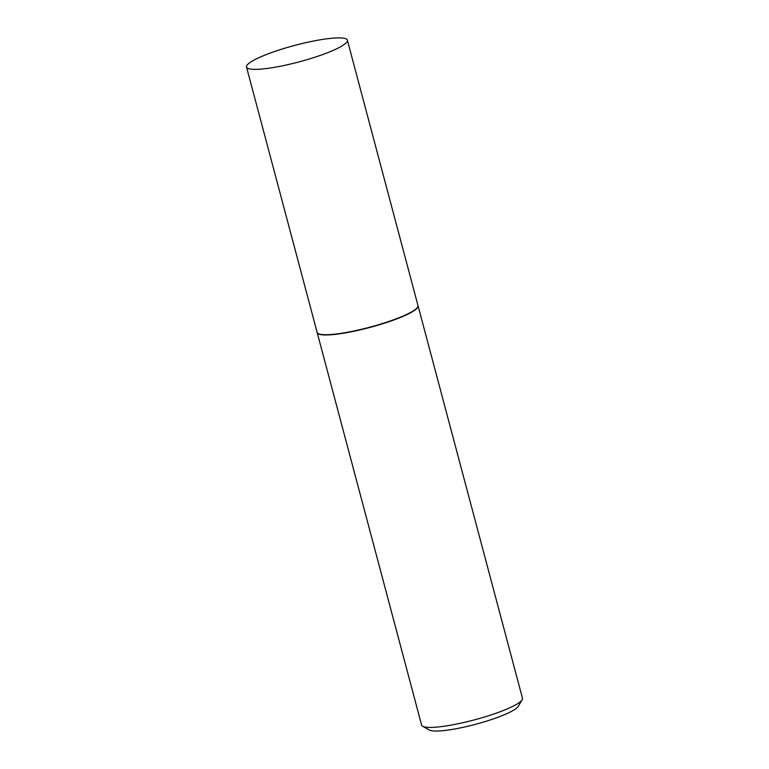 <?xml version="1.0" encoding="UTF-8"?>
<svg xmlns="http://www.w3.org/2000/svg" width="769" height="769" viewBox="0 0 769 769"><rect width="100%" height="100%" fill="white"/><g stroke="black" fill="none" stroke-linecap="round" stroke-linejoin="round"><path stroke-width="1.15" d="M249.137 68.816A52.186 8.526 165.1 0 1 246.522 67.047A52.186 8.526 165.1 0 1 287.683 47.37A52.186 8.526 165.1 0 1 344.772 38.45A52.186 8.526 165.1 0 1 347.386 40.219A52.186 8.526 165.1 0 1 306.225 59.895A52.186 8.526 165.1 0 1 249.137 68.816M347.386 40.219L417.98 305.553A52.186 8.526 165.1 0 1 376.829 325.239A52.186 8.526 165.1 0 1 319.741 334.159A52.186 8.526 165.1 0 1 317.126 332.391L246.522 67.047M418.009 305.687A52.186 8.526 165.1 0 1 418.057 305.822A52.186 8.526 165.1 0 1 376.897 325.508A52.186 8.526 165.1 0 1 319.808 334.419A52.186 8.526 165.1 0 1 317.193 332.66A52.186 8.526 165.1 0 1 317.164 332.525M418.057 305.822L522.478 698.262A52.186 8.526 165.1 0 1 522.141 699.809A52.186 8.526 165.1 0 1 477.164 719.121A52.186 8.526 165.1 0 1 424.228 726.859A52.186 8.526 165.1 0 1 422.681 726.272A52.186 8.526 165.1 0 1 421.614 725.1L317.193 332.66M522.141 699.809L518.21 706.384A46.621 7.613 165.1 0 1 478.03 723.639A46.621 7.613 165.1 0 1 430.746 730.55A46.621 7.613 165.1 0 1 429.352 730.021L422.681 726.272"/></g></svg>
